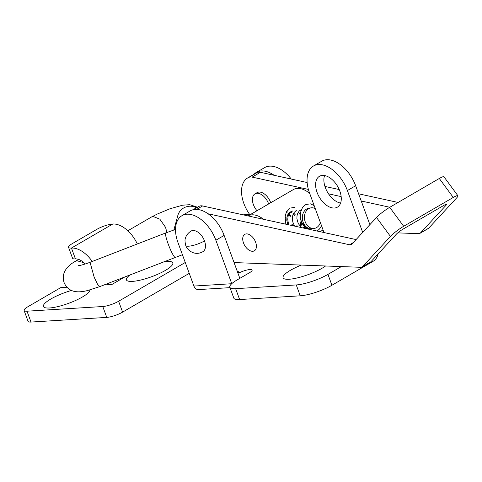 <?xml version="1.0" encoding="UTF-8"?>
<svg xmlns="http://www.w3.org/2000/svg" width="482" height="482" viewBox="0 0 482 482"><rect width="100%" height="100%" fill="white"/><g stroke="black" fill="none" stroke-linecap="round" stroke-linejoin="round"><path stroke-width="0.72" d="M263.521 219.304A23.793 14.159 -120.2 0 0 248.079 215.918L293.393 189.565A23.793 14.159 59.8 0 1 309.715 193.463M321.458 225.552A23.793 14.159 59.8 0 1 317.319 230.703L316.849 230.98M300.081 226.263L301.027 220.961L300.081 226.263M301.148 221.34L300.274 226.48M291.682 225.468L291.803 224.781M287.76 219.569L288.35 223.094M285.814 224.184L285.109 216.605L286.338 212.026L289.477 208.76M291.417 207.893L294.755 207.308M286.549 211.658L287.929 210.767M285.88 213.032L287.236 212.098L285.88 213.032M291.116 211.725L291.556 211.863L291.116 211.725M293.689 213.092L295.165 214.665L293.689 213.092M285.922 217.677L285.127 216.406M290.477 216.924L288.754 214.562L290.477 216.924M286.814 213.128L286.121 212.821L286.814 213.128M295.026 216.153L293.303 213.797L295.026 216.153M291.369 212.363L290.67 212.056L291.369 212.363M185.269 262.485L118.62 301.25L122.597 312.125L189.245 273.36M66.986 287.236L60.756 287.621L27.697 306.847A11.899 2.735 -20.1 0 0 24.1 310.474A11.899 2.735 -20.1 0 0 27.01 311.191L102.774 306.522A11.899 2.735 -20.1 0 0 118.62 301.25M125.145 276.77L111.902 284.47L104.046 284.952M163.916 261.726A24.69 5.682 159.9 0 1 172.231 265.034A24.69 5.682 159.9 0 1 165.338 270.438A24.69 5.682 159.9 0 1 128.224 281.139A24.69 5.682 159.9 0 1 130.068 274.861M89.881 289.929A24.69 5.682 159.9 0 1 89.23 291.634A24.69 5.682 159.9 0 1 82.338 297.039A24.69 5.682 159.9 0 1 45.224 307.739A24.69 5.682 159.9 0 1 50.893 298.973A24.69 5.682 159.9 0 1 71.493 290.435M122.597 312.125A11.899 2.735 159.9 0 1 106.757 317.397L30.987 322.06A11.899 2.735 159.9 0 1 28.077 321.343L24.1 310.474M111.902 284.47A14.87 8.851 59.8 0 1 107.661 283.555M137.34 243.964A26.769 15.93 -120.2 0 0 112.782 224.01A11.899 2.735 -20.1 0 0 96.942 229.287L72.143 243.705A11.899 2.735 -20.1 0 0 68.546 247.326A11.899 2.735 -20.1 0 0 71.457 248.049A26.769 15.93 59.8 0 1 92.243 261.461M85.133 264.034A14.87 8.851 59.8 0 0 75.433 258.918A11.899 2.735 159.9 0 1 72.529 258.201L68.546 247.326M234.059 262.57L360.825 267.305A5.947 3.543 -120.2 0 0 362.096 267.01L370.363 262.202A5.947 3.543 -120.2 0 0 370.863 261.798L396.258 234.306A5.947 0.862 -36.4 0 1 402.862 229.227L444.193 205.193A5.947 0.862 -36.4 0 1 446.507 204.338A5.947 0.862 -36.4 0 1 445.85 205.465L420.455 232.957A5.947 3.543 59.8 0 1 419.949 233.36A5.947 3.543 59.8 0 1 418.683 233.662L397.777 232.878M323.115 230.089L318.457 229.914M420.455 232.957L428.721 228.149L456.587 197.982A11.899 1.723 143.6 0 0 457.9 195.728A11.899 1.723 143.6 0 0 453.267 197.439L403.675 226.281A11.899 1.723 143.6 0 0 390.468 236.439L362.597 266.606L370.863 261.798M457.9 195.728L443.928 176.78A11.899 1.723 143.6 0 0 439.295 178.485L389.703 207.326A11.899 1.723 143.6 0 0 376.496 217.484L390.468 236.439M307.148 182.533L260.419 172.303L252.158 177.111L308.396 189.426M328.519 193.83L341.16 196.602M361.235 201L389.824 207.26M398.09 202.452L358.602 193.806M339.232 189.559L324.946 186.432M257.37 172.454A28.227 16.798 -120.2 0 0 255.912 173.152L247.646 177.96A28.227 16.798 59.8 0 1 249.11 177.262L257.37 172.454A11.899 7.079 59.8 0 1 260.419 172.303M249.164 213.737A28.227 16.798 59.8 0 1 247.646 177.96M428.721 228.149A5.947 3.543 59.8 0 1 428.215 228.552L419.949 233.36M208.085 213.779L349.546 244.76A5.947 3.543 59.8 0 0 351.378 244.531A5.947 3.543 59.8 0 0 351.884 244.127L376.496 217.484M356.09 239.572L202.567 205.953L196.65 209.393M193.421 209.652L199.518 206.103A28.227 16.798 -120.2 0 0 198.054 206.802L192.981 209.754M362.096 267.01A5.947 3.543 -120.2 0 0 362.597 266.606M199.518 206.103A11.899 7.079 59.8 0 1 202.567 205.953M252.158 177.111A11.899 7.079 -120.2 0 0 249.11 177.262M202.904 251.676A11.899 7.079 -120.2 0 0 204.495 240.928A11.899 2.735 159.9 0 1 188.655 246.2A11.899 2.735 159.9 0 1 185.745 245.483C187.353 250.375 194.861 256.328 202.904 251.676M185.745 245.483C184.877 241.825 184.781 239.391 185.462 238.186C185.558 237.704 186.371 234.125 190.938 231.107A11.899 7.079 59.8 0 1 204.495 240.928M270.715 202.753A11.899 7.079 59.8 0 0 270.613 202.476A11.899 7.079 -120.2 0 0 257.057 192.655L254.99 193.86A11.899 7.079 59.8 0 1 268.546 203.675A11.899 7.079 -120.2 0 1 268.649 203.958M257.014 210.724A11.899 7.079 -120.2 0 1 253.393 204.609A11.899 7.079 59.8 0 1 254.99 193.86M78.439 265.672C80.904 265.377 84.874 264.22 90.339 262.196L90.104 262.509L94.177 277.234L97.551 284.205L99.768 286.615L182.425 254.719M83.784 262.666L76.921 260.75L75.072 261.461C69.456 264.618 60.208 271.83 64.275 283.061C67.926 290.574 74.608 293.821 87.537 290.55L99.768 286.615M166.935 232.487L165.525 227.305L159.855 219.183L153.077 216.46L151.613 216.942L127.832 230.776M174.514 229.763A13.086 12.767 15.4 0 1 175.562 228.372M300.69 226.895L301.883 223.064M300.238 214.671L298.238 212.327M296.111 211.098L295.671 210.959M292.61 211.002L290.688 212.044L289.122 213.881L288.109 216.334L287.754 219.183L288.103 222.19L289.055 224.895M303.901 228.143L304.853 226.823M296.334 210.568L294.141 212.429L292.929 214.695L292.345 217.442L292.46 220.419L293.279 223.377L294.821 226.154M306.913 228.805L307.456 228.378M301.346 209.598L299.214 211.05L297.822 213.11L297.014 215.719L296.894 218.653L298.25 223.546L301.527 227.625M308.986 229.257L309.89 228.938M315.252 208.598A10.411 8.164 80.5 0 0 310.932 207.869L308.829 208.224A10.411 8.164 -99.5 0 0 303.323 222.696A10.411 8.164 -99.5 0 0 307.709 227.89L304.293 225.829L302.298 223.293L300.882 220.027L300.238 216.273L300.515 212.375L302.63 207.194L305.956 204.458L310.462 203.862L314.15 205.579M286.061 216.189L285.278 215.261M292.899 222.329L292.309 218.804M290.622 215.436L289.14 213.857M287.007 212.628L286.567 212.49M296.635 226.552L296.996 225.449M297.454 221.563L296.858 218.039M320.361 222.557A10.411 8.164 -99.5 0 1 314.385 228.402L309.022 228.823L306.462 227.914L304.166 226.203L302.316 223.841L301.051 221.045L300.509 218.485M309.378 228.884L308.691 229.191M306.913 228.143L306.317 228.673M293.532 225.871L292.719 224.479M299.774 210.532L300.84 211.038M304.263 226.293L303.184 227.986M287.887 224.636L286.814 220.346L286.935 217.412L287.742 214.803L289.134 212.743L291.899 211.086M314.385 228.402A10.411 8.164 -99.5 0 1 305.425 222.341A10.411 8.164 80.5 0 1 310.932 207.869M243.5 242.958A9.52 5.664 59.8 0 1 244.778 234.354A9.52 5.664 59.8 0 1 255.623 242.211A9.52 5.664 59.8 0 1 254.351 250.809A9.52 5.664 59.8 0 1 243.5 242.958M239.837 278.349L237.06 270.757L239.44 272.517L240.446 272.258A8.923 2.055 159.9 0 1 252.116 270.059A8.923 2.055 159.9 0 1 249.417 272.776L237.024 279.988A23.793 5.477 -20.1 0 0 229.83 287.23A23.793 5.477 -20.1 0 0 235.644 288.67L296.261 284.934A23.793 5.477 -20.1 0 0 327.947 274.391L331.923 285.26L373.249 261.226A11.899 9.164 -93.5 0 0 378.099 253.966M324.018 232.547L309.504 192.884A29.745 17.701 59.8 0 1 313.493 166.001A29.745 17.701 59.8 0 1 347.383 190.547L362.705 232.414M369.887 224.642L355.65 185.745A29.745 17.701 -120.2 0 0 321.753 161.199L313.493 166.001M324.567 175.538A17.846 10.622 -120.2 0 0 325.344 187.606A17.846 10.622 -120.2 0 0 340.587 203.091M339.81 191.017A17.846 10.622 59.8 0 1 337.418 207.146A17.846 10.622 59.8 0 1 317.078 192.414A17.846 10.622 59.8 0 1 319.47 176.292A17.846 10.622 59.8 0 1 339.81 191.017M215.864 240.229L231.776 283.723L193.897 286.055L177.978 242.56A29.745 17.701 59.8 0 1 181.967 215.683A29.745 17.701 59.8 0 1 215.864 240.229L224.13 235.421A29.745 17.701 -120.2 0 0 190.233 210.875L181.967 215.683M237.06 270.757L224.13 235.421M229.98 287.646L198.391 289.592A5.947 4.579 -93.5 0 1 193.897 286.055M341.37 266.582L327.947 274.391M322.844 230.077L320.072 231.685M323.91 232.246A24.672 5.676 -20.1 0 0 323.524 232.445M325.555 265.992A24.672 5.676 159.9 0 1 321.958 268.311A24.672 5.676 159.9 0 1 284.868 279.006A24.672 5.676 159.9 0 1 290.538 270.245A24.672 5.676 159.9 0 1 301.328 265.082M229.83 287.23L233.806 298.105A23.793 5.477 -20.1 0 0 239.626 299.545L300.238 295.809A23.793 5.477 -20.1 0 0 331.923 285.26M291.267 179.057A29.745 17.701 -120.2 0 0 264.618 167.609L256.352 172.417A29.745 17.701 59.8 0 1 274.204 175.321M254.02 174.255A29.745 17.701 59.8 0 1 256.352 172.417M27.01 311.191L30.987 322.06M106.757 317.397L102.774 306.522M112.782 224.01L71.457 248.049L75.433 258.918M439.295 178.485L453.267 197.439M403.675 226.281L389.703 207.326M349.546 244.76L353.336 242.554M90.339 262.196L165.76 232.939A13.086 1.747 68.8 0 0 169.73 247.923A13.086 1.747 68.8 0 0 175.231 257.34M173.845 229.992L177.816 215.538A13.086 12.767 15.4 0 1 177.816 215.526A13.086 12.767 15.4 0 1 196.457 207.73M355.65 185.745L347.383 190.547M238.506 272.378L240.446 272.258M300.238 295.809L296.261 284.934M235.644 288.67L239.626 299.545M165.76 232.939L175.526 229.426M78.602 259.406L75.192 261.389M197.379 207.2L189.739 204.681L182.63 205.193L170.001 208.754L157.198 214.08L151.613 216.942M248.483 215.683L252.893 213.122M245.254 215.303L251.725 213.797M243.127 214.833L247.32 214.592"/></g></svg>
